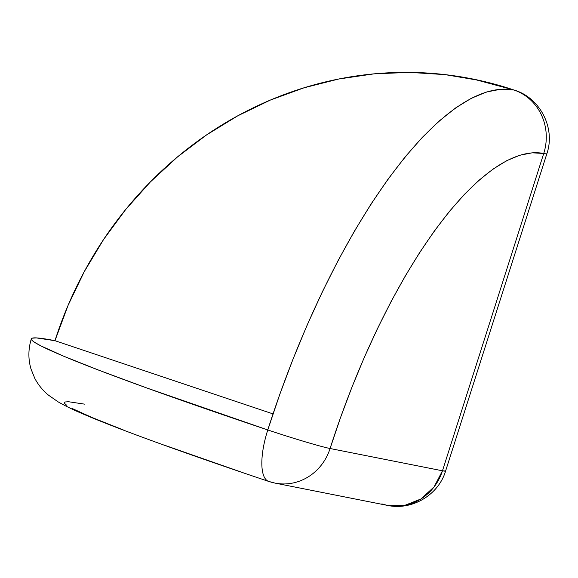 <?xml version="1.0" encoding="UTF-8"?>
<svg xmlns="http://www.w3.org/2000/svg" width="578" height="578" viewBox="0 0 578 578"><rect width="100%" height="100%" fill="white"/><g stroke="black" fill="none" stroke-linecap="round" stroke-linejoin="round"><path stroke-width="0.87" d="M442.466 470.795L543.732 153.473L532.23 152.816L519.868 155.222L506.754 160.662L493.02 169.101L478.801 180.437L464.235 194.569L449.453 211.36L434.605 230.658L419.838 252.261L405.286 275.973L391.089 301.557L377.391 328.774L364.321 357.356L352.002 387.036L340.55 417.518L330.081 448.514L442.466 470.795L330.081 448.514A50.734 47.642 101.2 0 1 275.005 483.1A50.734 47.642 101.2 0 1 269.464 481.626A50.734 17.311 -71.4 0 1 268.654 481.402A50.734 17.311 -71.4 0 1 267.773 429.945A384.11 15.859 -162.3 0 1 31.299 339.091A384.11 15.859 -162.3 0 1 54.968 340.695L36.284 337.899L32.122 338.195L31.472 339.618L34.348 342.162L40.72 345.803L63.667 356.2L99.43 370.426L146.639 387.917L267.773 429.945A50.734 2.095 17.7 0 0 330.081 448.514A333.383 113.736 -71.4 0 1 543.732 153.473L442.466 470.795A50.734 2.095 17.7 0 0 445.587 471.041L442.466 470.795L434.056 486.936L420.863 499.009L404.607 505.432L387.39 505.382A50.734 47.642 -78.8 0 0 442.466 470.795M240.889 471.951L164.333 445.147M123.352 429.967L92.314 417.619L72.395 408.595M66.867 405.438L64.375 403.227L64.931 401.992L68.551 401.732L84.764 404.166M273.026 413.906L54.968 340.695L273.026 413.906M473.823 79.215L514.673 90.197A50.734 17.311 108.6 0 0 513.936 90.002L479.827 80.501L444.923 74.605L409.556 72.387L374.067 73.854L338.809 78.998L304.107 87.777L270.309 100.088L237.731 115.831L206.686 134.84L177.482 156.941L150.388 181.918L125.672 209.532L103.578 239.516L84.309 271.581L68.052 305.415L54.968 340.695A384.11 360.715 101.2 0 1 468.346 78.146A384.11 360.715 101.2 0 1 513.936 90.002L500.685 89.25L486.438 92.018L471.33 98.296L455.507 108.007L439.121 121.069L422.337 137.354L405.308 156.703L388.206 178.934L371.184 203.824L354.422 231.142L338.065 260.627L322.278 291.984L307.221 324.915L293.024 359.104L279.831 394.232L267.773 429.945A50.734 17.311 108.6 0 0 268.727 481.431C187.236 454.062 120.267 429.859 84.684 414.672C74.381 410.38 65.516 406.103 58.096 401.84L48.451 395.135C42.902 390.569 38.365 385.02 34.853 378.496L30.981 368.945C28.098 359.017 28.214 348.982 31.328 338.838M514.673 90.197C540.416 98.144 555.639 128.453 546.86 153.719A50.734 2.095 -162.3 0 1 543.732 153.473A50.734 2.095 17.7 0 0 546.86 153.719L445.587 471.041C438.529 494.97 411.912 510.793 387.39 505.382L381.841 503.908M387.39 505.382L275.005 483.1A50.734 47.642 -78.8 0 0 330.081 448.514A50.734 2.095 -162.3 0 1 267.773 429.945A384.11 131.047 108.6 0 1 513.936 90.002A50.734 47.642 101.2 0 1 543.732 153.473A50.734 47.642 -78.8 0 0 513.936 90.002A50.734 17.311 -71.4 0 1 514.745 90.226M275.005 483.1L268.727 481.431"/></g></svg>
